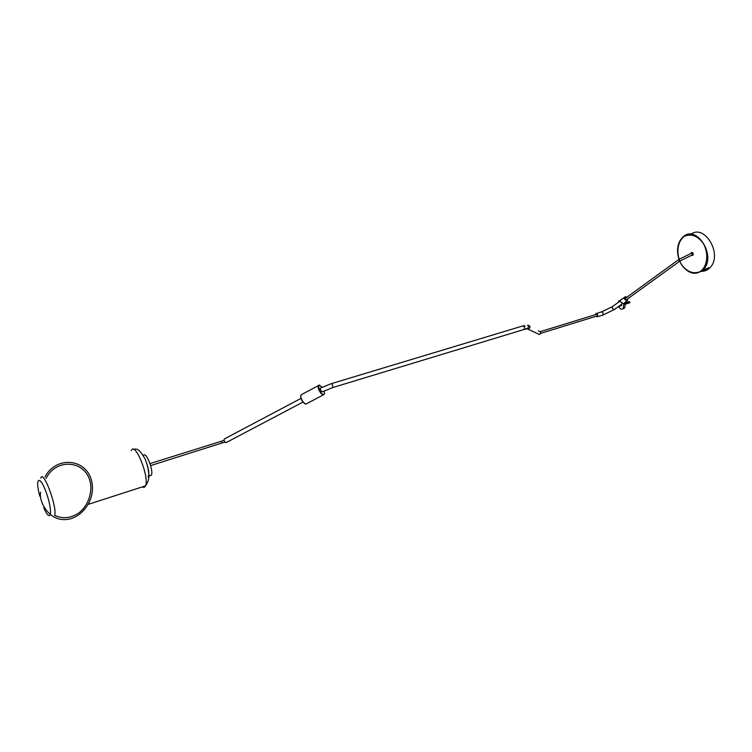<?xml version="1.0" encoding="UTF-8"?>
<svg xmlns="http://www.w3.org/2000/svg" width="752" height="752" viewBox="0 0 752 752"><rect width="100%" height="100%" fill="white"/><g stroke="black" fill="none" stroke-linecap="round" stroke-linejoin="round"><path stroke-width="1.13" d="M692.15 254.937L692.742 253.527L691.624 253.161L679.178 259.233L678.877 260.324L680.316 260.765M320.775 387.929L320.709 387.919C319.873 388.286 320.07 389.404 321.292 391.247L322.74 391.651M538.376 330.955C541.026 331.444 541.365 332.638 539.381 334.537L526.87 328.624M301.12 398.325L224.594 438.811C223.56 440.023 224.021 441.311 225.976 442.674L226.502 442.402M628.945 302.755L628.945 301.627L629.753 301.928L629.856 302.464L628.926 301.637L629.527 302.887L628.578 301.956L629.339 302.943L628.428 301.919L629.151 303L628.362 301.806L628.973 303.056L628.174 301.862L628.512 303.028M627.779 301.947L628.597 303.169L627.807 301.975L628.409 303.225L627.431 302.473M627.741 303.235L627.356 302.219M627.365 303.347L626.877 302.689M626.98 302.332L627.666 303.451L626.717 302.53M626.707 302.567L627.206 303.432M626.501 302.765L627.3 303.573L626.501 302.37L626.341 302.849M626.51 303.479L627.112 303.629L626.341 302.426M626.134 302.877L626.924 303.686L626.125 302.52M626.256 303.686L625.937 302.577M625.758 302.99L626.548 303.799L625.758 302.605L626.388 303.846L625.908 303.827L625.786 302.595L626.576 303.789L625.843 302.718M625.279 303.018L625.72 303.883M625.41 303.836L625.25 303L625.993 303.968L625.222 302.765L625.551 303.902M625.015 303.225L625.805 304.024L624.959 303.037M624.884 303.018L625.617 304.081L624.827 302.887L624.94 304.099M624.978 304.287L624.555 302.934M624.987 304.316L624.574 302.962L624.987 304.316M624.075 304.109L623.728 303.432M624.564 302.934L625.128 304.269M624.799 302.859L625.26 304.062M624.677 303.225L625.645 304.081L625.015 303.893M624.846 303.357L625.034 302.821L625.833 304.015L625.1 302.943M625.42 303.15L625.598 302.652M626.106 302.454L626.764 303.733L625.955 302.68L626.162 303.554M626.115 303.573L626.031 302.661M626.294 302.398L626.952 303.676L626.322 303.488M626.472 302.342L627.13 303.62L626.51 303.432M626.66 302.285L626.848 303.554M626.538 302.633L626.707 303.441L626.557 302.595M626.895 302.718L627.394 303.366M627.422 302.116L628.108 303.357M627.835 303.075L627.704 302.144M627.798 302.003L628.277 303.225M628.202 303.188L627.647 303.103M627.976 301.947L628.334 303.094L628.099 301.994M628.202 302.962L628.136 302.013L628.39 302.934M628.484 303.009L628.39 301.796L629.18 302.99L628.569 301.74L629.368 302.934L628.757 301.684L629.067 302.859M629.095 302.595L628.982 301.834L629.274 302.765M629.856 302.464L629.339 302.812M624.94 297.914L626.162 297.736M627.224 299.155L626.679 300.245M596.073 316.282L597.229 316.46C597.727 314.844 597.285 313.998 595.922 313.941L595.565 314.627M595.293 314.712L595.772 313.612C597.473 313.687 598.019 314.74 597.408 316.771L595.81 316.366M621.613 304.297L621.161 305.726M624.508 302.821C625.401 305.115 625.269 306.957 624.094 308.329L622.825 308.922M618.022 302.558L618.924 300.903L620.579 300.33M623.831 303.357L623.295 308.574C621.575 309.749 619.986 309.072 618.52 306.534L621.566 305.594M624.668 303.216L625.495 303.987M624.968 302.981L625.363 303.958M625.119 302.906L625.636 303.94L625.044 303.094M625.373 303.799L625.194 303.225M625.467 302.962L625.777 303.723M625.739 303.686L625.72 302.746L625.965 303.667M625.927 303.629L625.88 302.718M625.993 302.765L626.754 303.601L626.331 302.539M626.425 302.501L626.942 303.545L626.416 302.577M626.51 302.511L627.168 303.47L626.613 302.445M626.585 302.614L627.027 303.479M626.858 303.347L626.679 302.765M626.877 302.652L627.685 303.31M627.234 303.235L627.055 302.652M627.206 302.295L627.6 303.272M627.243 302.539L628.099 303.188L627.394 302.238M627.6 303.112L627.553 302.21M627.582 302.182L627.976 303.159M627.929 303.178L627.741 302.154M627.939 303.141L627.817 302.088M627.911 302.05L628.164 303.103M628.352 303.047L628.005 302.031M628.164 302.943L628.023 302.172M628.352 302.887L628.164 302.304M628.174 302.248L628.982 302.915L628.512 301.9L629.17 302.859L628.578 302.821M628.258 302.107L628.982 302.915L628.587 302.003M628.597 301.975L629.076 302.849M628.907 302.718L628.728 302.135M628.738 302.078L629.546 302.746L628.879 301.778M625.335 303.94L625.081 303.112M625.391 302.849L625.739 303.846M625.579 302.793L625.927 303.789M625.749 303.611L625.608 303.094M625.739 302.765L626.115 303.733M626.115 303.498L625.984 302.981M626.143 302.624L626.801 303.582L626.172 302.924M626.322 302.567L626.989 303.526L626.36 302.868M626.717 303.385L626.538 302.812M626.698 302.454L626.905 303.329M626.773 302.558L627.544 303.357M626.914 302.689L627.732 303.3M627.384 303.31L627.102 302.708M627.469 302.52L628.428 303.084M627.817 302.107L628.475 303.075M628.164 302.877L628.061 302.201M628.183 301.994L628.399 302.877M628.54 302.765L628.493 301.956M628.512 301.928L628.907 302.877M628.869 302.859L628.616 302.031M628.634 301.994L629.086 302.821M701.315 271.359C704.643 271.425 707.519 270.194 709.954 267.665C723.133 255.078 704.85 223.485 690.872 234.276M706.607 269.395L708.45 267.806L706.607 269.395M701.832 270.974L709.192 267.891M708.365 267.806L706.297 269.103M691.774 255.06L692.705 255.445M691.849 252.409L691.257 253.264M691.502 255.154L692.959 255.266C693.541 253.283 692.996 252.418 691.323 252.672L690.975 253.349M623.84 297.848L621.641 299.277C620.372 299.841 620.193 300.913 621.114 302.492L623.54 303.582L624.414 302.896M626.999 297.125L625.438 296.739C624.273 297.256 624.113 298.243 624.959 299.71L627.196 300.715L628.061 298.544M622.966 298.61L624.583 297.247M627.121 300.161L627.356 299.052M626.294 297.632L625.147 297.529M626.623 297.397L625.636 297.237L625.297 299.465L626.952 300.217L627.685 298.817M149.62 475.781L151.359 475.226C153.878 470.573 145.653 450.298 143.472 455.721L143.388 455.75M540.603 333.446L540.453 331.688M222.15 443.125L221.549 441.189L150.005 463.589M324.488 393.813L323.21 394.969L320.831 393.268C317.833 388.728 317.344 386.002 319.393 385.09L319.967 385.268M318.293 385.673L302.078 394.274C299.963 395.223 300.415 397.949 303.413 402.442L305.829 404.115L306.976 403.514M322.232 387.195C317.758 384.093 317.353 386.039 321.029 393.042C323.933 395.684 324.986 394.979 324.197 390.937M305.171 403.909L303.263 402.405C301.336 399.923 300.499 397.629 300.744 395.533M538.611 334.142L537.859 333.756M538.808 334.245L537.699 333.672M527.913 325.174C530.442 325.936 530.686 327.205 528.656 328.991L525.996 328.511M331.491 383.614L522.405 326.058C524.135 325.973 524.736 327.101 524.219 329.423L523.486 329.649M527.613 325.24L528.6 326.424C528.327 328.201 526.87 329.197 524.219 329.423L332.694 387.581L322.251 391.914C320.408 390.391 319.901 389.075 320.728 387.957L330.899 383.793C332.337 383.84 332.939 385.099 332.694 387.581L332.111 387.769M322.204 391.933L322.693 391.679M612.908 306.252C611.696 307.803 612.194 308.884 614.403 309.495L615.051 309.025M601.186 311.948C602.897 312.024 603.442 313.067 602.822 315.097L602.126 315.314M680.024 261.79L681.744 264.93C688.757 274.123 695.929 275.702 703.252 269.677C717.117 256.197 696.136 223.447 682.76 237.218C678.746 241.195 677.082 246.722 677.768 253.781M681.679 264.798C687.131 271.848 693.165 274.17 699.783 271.773C707.557 267.082 709.155 252.963 702.894 242.83C697.189 235.724 691.06 233.524 684.527 236.25C676.997 241.289 675.71 254.947 681.679 264.798M142.325 486.901C143.735 487.757 144.779 487.418 145.456 485.886C149.761 477.445 135.022 440.992 131.28 450.617M54.68 515.186C57.396 506.961 42.996 468.656 40.834 478.159M43.691 507.459C50.657 524.2 53.373 512.977 46.615 493.575C39.95 474.155 34.451 477.144 39.856 496.339M148.012 476.759C149.31 475.114 149.065 471.25 147.298 465.168M692.648 254.778L679.987 261L625.974 300.057M624.921 298.638L678.84 259.487M540.622 333.39L597.53 315.831M596.458 314.355L597.013 314.186M540.387 331.604L596.11 314.458M223.993 440.249L221.746 441.123M224.942 442.054L150.616 465.591M319.393 385.09L319.177 385.127C317.711 385.071 318.331 387.712 321.019 393.052L323.21 394.969L306.459 403.786M523.176 325.851L524.642 325.616L525.056 326.387M225.976 442.674L303.075 402.029M597.408 316.771L602.822 315.097L614.403 309.495L622.628 303.564M612.974 306.233L620.522 300.744M595.857 313.998L596.411 313.828M612.344 306.675L601.76 311.798M596.383 313.471L601.102 312.024M624.094 308.329L623.295 308.574M709.954 267.665L708.61 268.069M706.842 268.605L703.252 269.677C695.873 275.711 688.672 274.132 681.66 264.948L679.676 261.217M682.76 237.218C677.505 242.774 676.236 250.143 678.953 259.346M627.196 300.715L623.54 303.582M88.247 504.357L145.456 485.886C147.975 482.615 149.112 478.883 148.858 474.672C148.407 468.994 147.091 463.655 144.91 458.673C139.637 449.546 137.315 448.324 133.32 449.395M45.045 476.871C56.475 454.584 90.287 458.363 92.374 485.858C93.821 502.966 79.571 519.952 64.117 519.594C47.827 519.717 38.662 500.635 40.589 492.259M46.079 478.404C56.494 456.84 88.905 460.196 90.804 486.149C91.462 499.958 83.181 510.777 77.118 513.992C69.504 518.448 61.984 518.889 54.576 515.308M151.359 475.226L148.858 476.016"/></g></svg>
